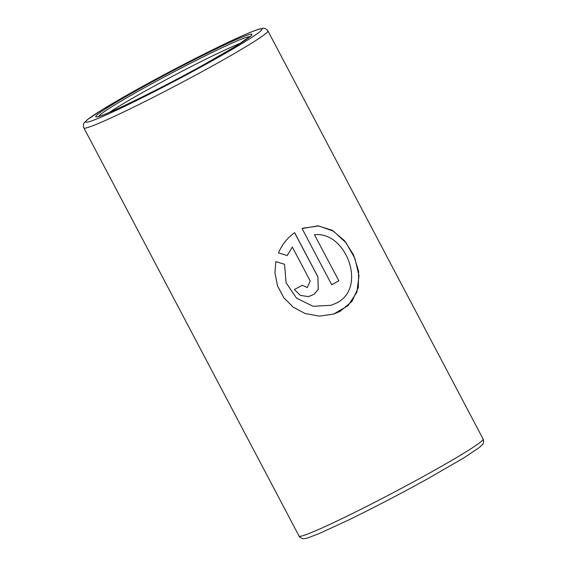 <?xml version="1.0" encoding="UTF-8"?>
<svg xmlns="http://www.w3.org/2000/svg" width="567" height="567" viewBox="0 0 567 567"><rect width="100%" height="100%" fill="white"/><g stroke="black" fill="none" stroke-linecap="round" stroke-linejoin="round"><path stroke-width="0.85" d="M109.367 112.386A82.123 4.352 152.2 0 1 148.221 89.409A82.123 4.352 152.2 0 1 240.699 43.149M314.586 234.766C346.444 230.889 367.841 289.149 335.714 303.366L331.171 305.287L313.126 306.315L296.541 298.143L286.094 282.798L284.549 264.286L275.803 261.585L274.938 272.798L277.518 285.903L283.798 297.703L293.231 307.179L305.011 313.494L319.412 316.145L333.609 314.09L339.966 311.432L351.979 301.41L358.344 287.448L358.649 271.345L353.645 255.051L344.502 240.663L332.312 230.33L318.073 225.843L302.076 228.558L331.709 284.769A104.016 5.507 152.2 0 0 338.839 280.771L314.487 234.809L338.839 280.771M287.185 255.561L292.345 247.092L310.227 281.005L307.25 287.589L302.36 285.258A104.016 5.507 152.2 0 1 294.365 289.531L300.297 295.357L308.455 296.64L314.295 294.181L318.285 289.283L317.903 276.802L294.642 232.676C287.49 237.715 282.111 244.441 278.482 252.868L287.185 255.561M287.15 255.568L292.345 247.092M307.25 287.589L302.331 285.272M308.391 296.647L314.26 294.188L318.229 289.298L317.903 276.802M317.839 276.824L294.585 232.718M274.938 272.791L277.525 285.881L283.798 297.675L293.217 307.151L304.975 313.48M333.587 314.097L348.067 305.67L356.884 292.218L358.996 275.746L354.942 258.467L346.04 242.796L333.594 231.237L318.767 225.971L303.09 228.154M338.74 280.807A103.804 5.5 152.2 0 1 331.702 284.762M331.171 305.287L313.104 306.322L296.534 298.136L286.087 282.798L284.549 264.286M284.521 264.279L278.638 262.457M99.048 116.27A85.22 4.515 152.2 0 1 145.733 87.049A85.22 4.515 152.2 0 1 249.728 36.827M144.096 86.297A88.317 4.678 152.2 0 1 246.121 35.572A88.317 4.678 152.2 0 1 203.631 64.794A88.317 4.678 152.2 0 1 101.599 115.519A88.317 4.678 152.2 0 1 144.096 86.297M140.276 87.672A99.643 5.28 152.2 0 1 255.391 30.441A99.643 5.28 152.2 0 1 207.444 63.419A99.643 5.28 152.2 0 1 92.336 120.643A99.643 5.28 152.2 0 1 140.276 87.672M83.888 127.929C82.959 127.66 83.576 122.557 84.554 122.415L87.353 119.701L103.201 109.084L140.198 87.708C174.019 68.961 216.119 47.5 240.181 36.756C248.672 32.943 254.944 30.412 259.006 29.165L262.79 28.35C264.024 27.868 266.894 29.03 267.915 30.902A104.016 5.507 152.2 0 1 210.959 66.75A104.016 5.507 152.2 0 1 83.888 127.929L299.085 536.084A104.016 5.507 152.2 0 0 426.157 474.912A104.016 5.507 152.2 0 0 483.112 439.064C484.076 440.956 483.417 443.982 482.326 444.726L479.512 447.391L463.473 458.108L426.802 479.278C399.933 494.098 373.88 507.663 348.648 519.974L319.448 533.455L308.072 537.799C304.89 538.657 303.012 538.905 302.438 538.544C300.354 537.707 299.234 536.892 299.085 536.084M250.295 36.288L235.305 46.515L203.546 64.829C159.972 89.267 101.585 117.206 98.282 116.433M267.915 30.902L483.112 439.064"/></g></svg>
